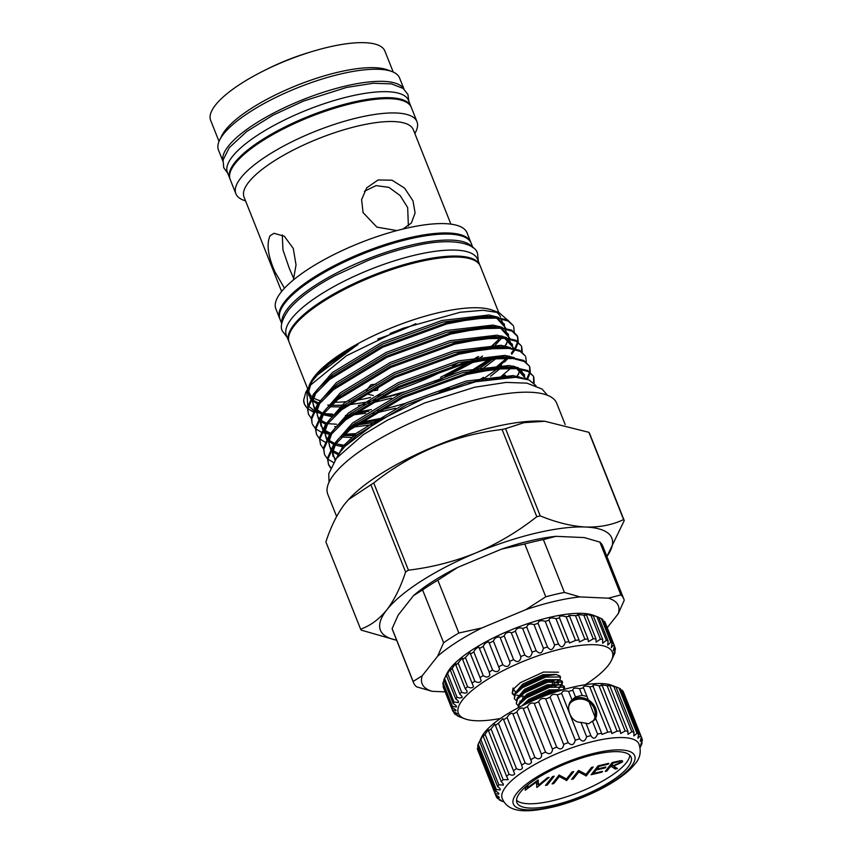 <?xml version="1.0" encoding="UTF-8"?>
<svg xmlns="http://www.w3.org/2000/svg" width="853" height="853" viewBox="0 0 853 853"><rect width="100%" height="100%" fill="white"/><g stroke="black" fill="none" stroke-linecap="round" stroke-linejoin="round"><path stroke-width="1.28" d="M564.473 689.32L564.451 687.134L549.556 687.315L526.44 697.935L519.498 704.29L518.155 707.83M517.984 707.915L519.114 703.32L526.045 696.965L549.172 686.345L560.25 684.714L564.068 686.164L564.622 687.465M562.042 684.97L562.426 682.048L547.53 682.229L524.414 692.849L517.472 699.193L516.321 703.736L517.995 705.452M516.321 703.736L517.089 698.223L524.03 691.879L547.146 681.259L558.225 679.628L562.042 681.078L562.596 682.368M560.016 679.884L560.4 676.962L545.504 677.133L522.388 687.763L515.447 694.107L514.295 698.65L515.969 700.366M555.985 690.333L556.892 689.725M558.715 688.382L559.856 687.422M514.295 698.65L515.063 693.137L522.004 686.782L545.12 676.162L556.199 674.542L560.016 675.992L560.57 677.282M558.544 672.196L543.478 672.047L520.362 682.667L513.421 689.021L512.269 693.564L513.943 695.27M519.967 696.389L523.838 696.155M558.257 680.587L552.979 684.66M518.208 695.376L516.673 695.227M514.21 694.609L512.131 693.052M512.269 693.553L513.037 688.051M559.131 690.898L551.582 692.401L529.926 702.051M525.032 704.343L528.071 702.051L551.198 691.431L562.671 689.832M564.355 687.006L563.279 689.661M562.33 681.92L561.082 684.799M570.252 703.117A14.618 12.464 -141.8 0 1 573.738 700.505A15.023 15.023 0 0 1 594.914 717.181A14.618 12.464 -141.8 0 1 593.251 721.105A14.618 12.464 38.2 0 0 593.603 720.7A14.618 12.464 38.2 0 0 592.867 704.951A14.618 12.464 38.2 0 0 576.948 698.671A14.618 12.464 38.2 0 0 570.625 702.616A14.618 12.464 38.2 0 0 568.652 706.625M570.71 701.656A15.162 12.923 -141.8 0 1 576.937 697.967A15.162 12.923 -141.8 0 1 593.006 703.938A15.162 12.923 -141.8 0 1 594.882 719.836M640.166 747.516L641.541 744.584A78.508 23.052 158.3 0 0 642.064 742.92C640.283 746.172 640.368 745.351 642.341 740.447A78.508 23.052 158.3 0 0 642.16 739.018L640.262 741.364L641.317 736.96A78.508 23.052 158.3 0 0 640.454 735.808L637.948 738.282L638.524 734.209L620.472 688.861A78.508 23.052 158.3 0 0 618.937 688.019L615.962 686.921A78.508 23.052 158.3 0 0 613.787 686.409C608.722 684.692 607.4 684.511 609.842 685.844A78.508 23.052 158.3 0 0 607.091 685.663L601.237 684.81L602.271 685.641A78.508 23.052 158.3 0 0 599.019 685.801C594.051 684.458 592.195 684.639 593.432 686.334A78.508 23.052 158.3 0 0 589.754 686.825C584.987 685.609 582.919 685.961 583.548 687.891L586.949 696.421L582.172 695.355L575.508 696.922L571.99 699.94L568.599 691.41C564.483 690.301 562.159 690.973 561.626 693.446A78.508 23.052 158.3 0 0 557.233 694.854C553.544 693.724 551.187 694.545 550.132 697.306A78.508 23.052 158.3 0 0 545.707 698.948L563.769 744.829C562.639 749.297 560.282 750.054 556.7 747.111A78.508 23.052 158.3 0 0 552.349 748.955L552.477 750.224C551.315 754.052 549.001 754.67 545.525 752.058A78.508 23.052 158.3 0 0 541.367 754.063L541.655 755.971C540.471 759.181 538.232 759.65 534.916 757.379A78.508 23.052 158.3 0 0 531.056 759.49L531.27 759.97M586.949 696.421L595.746 718.908M586.64 736.757L580.893 722.31L588.57 723.792L595.852 718.791L601.6 733.239A78.508 23.052 158.3 0 0 597.569 734.06C595.49 738.943 593.272 739.466 590.905 735.627A78.508 23.052 158.3 0 0 586.64 736.757C584.923 741.673 582.599 742.355 579.677 738.794A78.508 23.052 158.3 0 0 575.274 740.201C573.994 745.106 571.627 745.917 568.183 742.654A78.508 23.052 158.3 0 0 563.748 744.296M570.902 701.379A15.205 12.966 -141.8 0 1 576.916 697.935A15.205 12.966 -141.8 0 1 592.974 703.853A15.205 12.966 -141.8 0 1 594.999 719.729M545.707 698.948L545.44 698.767C542.188 697.893 539.917 698.884 538.659 701.763A78.508 23.052 158.3 0 0 534.309 703.608L552.349 748.955M534.309 703.608L533.743 703.16C530.875 702.691 528.785 703.864 527.474 706.71A78.508 23.052 158.3 0 0 523.315 708.715L541.367 754.063M523.315 708.715L522.58 708.022C520.085 707.937 518.187 709.28 516.875 712.031A78.508 23.052 158.3 0 0 513.005 714.142L531.59 761.953C530.385 764.544 528.242 764.874 525.149 762.934A78.508 23.052 158.3 0 0 521.673 765.098L522.505 767.999C521.311 770.024 519.296 770.216 516.46 768.596A78.508 23.052 158.3 0 0 513.453 770.76L514.647 773.97C513.485 775.462 511.629 775.548 509.07 774.215A78.508 23.052 158.3 0 0 506.607 776.326L508.196 779.717L503.142 779.653A78.508 23.052 158.3 0 0 501.287 781.668L503.355 784.014L503.313 785.091L498.834 784.781A78.508 23.052 158.3 0 0 497.64 786.647C499.719 787.959 500.551 789.068 500.125 789.963L496.254 789.473A78.508 23.052 158.3 0 0 495.742 791.136C498.259 792.533 499.24 793.557 498.696 794.228L495.465 793.621A78.508 23.052 158.3 0 0 495.646 795.039C498.61 796.499 499.751 797.406 499.08 797.758L496.478 797.107A78.508 23.052 158.3 0 0 497.352 798.248L501.244 800.487L499.282 799.847A78.508 23.052 158.3 0 0 500.818 800.69L503.718 801.82M512.195 713.236L513.005 714.142L512.195 713.236C510.083 713.524 508.388 714.974 507.108 717.586A78.508 23.052 158.3 0 0 503.633 719.751L521.673 765.098M502.875 718.663L503.633 719.751L502.875 718.663L498.419 723.248A78.508 23.052 158.3 0 0 495.412 725.413L513.453 770.76M494.836 724.186L495.412 725.413L494.836 724.186L491.019 728.857A78.508 23.052 158.3 0 0 488.556 730.978L506.607 776.326M488.556 730.978L488.279 729.646L485.09 734.305A78.508 23.052 158.3 0 0 483.246 736.32L501.287 781.668M483.246 736.32L483.352 734.934L480.793 739.434L498.834 784.781M480.793 739.434A78.508 23.052 158.3 0 0 479.589 741.3L497.64 786.647M500.274 789.164L500.125 789.963M479.589 741.3L478.213 744.125L496.254 789.473M478.213 744.125A78.508 23.052 158.3 0 0 477.691 745.789L495.742 791.136M478.064 746.727L477.413 748.273A78.508 23.052 158.3 0 0 477.595 749.691L496.478 797.107M480.346 739.604L481.572 737.099A73.635 21.624 -21.7 0 1 484.493 732.556A73.635 21.624 -21.7 0 1 546.517 695.195A73.635 21.624 -21.7 0 1 611.782 685.279L615.962 686.921L634.003 732.269A78.508 23.052 158.3 0 0 631.838 731.757L628 734.305L627.893 731.192A78.508 23.052 158.3 0 0 625.142 731.01L620.621 733.516L620.323 730.989A78.508 23.052 158.3 0 0 617.06 731.149L611.846 733.559L611.484 731.682A78.508 23.052 158.3 0 0 607.794 732.173L601.919 734.422L601.6 733.239M583.196 687.379L583.548 687.891A78.508 23.052 158.3 0 0 579.528 688.712C575.039 687.571 572.821 688.094 572.864 690.28A78.508 23.052 158.3 0 0 568.599 691.41M572.747 690.056L575.519 697.008M592.771 685.62L611.484 731.682M608.381 684.98L609.842 685.844L627.893 731.192M641.317 736.96L623.276 691.612A78.508 23.052 158.3 0 0 622.402 690.461L620.835 689.768M520.063 792.565A61.448 18.041 158.3 0 0 516.907 802.588A61.448 18.041 158.3 0 0 567.234 801.457A61.448 18.041 158.3 0 0 627.957 767.178A61.448 18.041 158.3 0 0 631.103 757.144A61.448 18.041 158.3 0 0 580.786 758.285A61.448 18.041 158.3 0 0 520.063 792.565M516.534 800.242A61.448 18.041 158.3 0 0 569.218 795.902A61.448 18.041 158.3 0 0 626.241 762.849A61.448 18.041 158.3 0 0 629.77 755.172M638.737 743.485A73.635 21.624 158.3 0 0 577.62 745.863A73.635 21.624 158.3 0 0 505.978 786.562A73.635 21.624 158.3 0 0 501.98 797.907C508.207 814.029 528.7 812.536 553.992 806.799C585.68 799.005 622.391 780.346 634.835 764.107C640.294 758.157 641.595 751.28 638.737 743.485M631.327 766.389A65.286 19.171 158.3 0 0 595.106 753.071A65.286 19.171 158.3 0 0 516.694 793.354A65.286 19.171 158.3 0 0 552.915 806.671A65.286 19.171 158.3 0 0 631.327 766.389M641.691 741.993L642.064 742.92L640.72 745.074M638.524 734.209A78.508 23.052 158.3 0 0 636.988 733.367L633.832 735.904L634.003 732.269M591.076 736.107L585.915 723.067M505.541 428.664L540.248 515.884C556.263 522.462 571.382 526.173 585.627 527.026C599.734 527.41 612.39 524.926 623.607 519.562A142.664 41.893 158.3 0 1 624.236 520.554L589.53 433.335A142.664 41.893 158.3 0 0 588.901 432.332L544.811 421.265L524.019 422.651L505.541 428.664A142.664 41.893 158.3 0 0 502.076 429.475C454.564 435.019 411.775 452.847 373.731 482.958A142.664 41.893 158.3 0 0 370.884 484.771L348.504 499.602L344.687 504.038C337.084 514.082 330.825 526.706 325.899 541.922L360.606 629.141A142.664 41.893 158.3 0 0 361.235 630.132L396.677 640.304M565.176 424.527L556.7 403.234A123.173 36.167 158.3 0 0 455.843 405.516A123.173 36.167 158.3 0 0 334.12 474.215A123.173 36.167 158.3 0 0 327.808 494.324L336.626 516.481M393.244 72.078L384.874 51.041A93.745 27.531 158.3 0 0 308.114 52.779A93.745 27.531 158.3 0 0 215.468 105.068A93.745 27.531 158.3 0 0 210.659 120.369L219.029 141.406M404.013 89.117L399.577 77.975A97.455 28.618 158.3 0 0 391.954 71.545L387.486 69.871A93.745 27.531 158.3 0 0 304.393 82.496A93.745 27.531 158.3 0 0 225.416 130.072A93.745 27.531 158.3 0 0 221.695 135.84L219.605 140.127A97.455 28.618 158.3 0 0 218.475 150.043L222.91 161.185M391.954 71.545A97.455 28.618 158.3 0 0 305.577 84.682A97.455 28.618 158.3 0 0 223.475 134.134A97.455 28.618 158.3 0 0 219.605 140.127M403.885 89A97.455 28.618 158.3 0 0 322.733 92.465A97.455 28.618 158.3 0 0 228.284 146.226A97.455 28.618 158.3 0 0 222.932 161.014M378.071 386.548L377.644 390.152L372.612 390.791M373.379 395.568L366.193 393.755M498.76 312.55L480.324 266.232A102.872 30.207 158.3 0 0 396.091 268.141A102.872 30.207 158.3 0 0 294.434 325.515A102.872 30.207 158.3 0 0 289.167 342.309L307.592 388.627M377.783 338.972A102.872 30.207 158.3 0 0 415.88 323.65M499.154 312.699L492.469 310.183A102.872 30.207 158.3 0 0 401.283 324.044A102.872 30.207 158.3 0 0 314.629 376.248A102.872 30.207 158.3 0 0 310.545 382.581L314.043 377.474C318.297 372.025 324.492 366.3 332.595 360.275L353.227 347.032C355.157 345.87 360.936 342.927 356.106 345.742L317.455 375.021L312.315 381.067L305.779 392.348L310.289 385.289L346.478 355.722L402.744 328.384L460.172 312.262L483.043 310.279L499.154 312.699L507.226 319.811M310.215 383.285A102.872 30.207 158.3 0 0 309.447 385.247M308.957 387.081A102.872 30.207 158.3 0 0 308.733 390.386M308.818 391.047A102.872 30.207 158.3 0 0 309.351 393.041A102.872 30.207 158.3 0 0 311.825 396.56M313.509 397.882A102.872 30.207 158.3 0 0 320.376 400.75M332.435 402.243A102.872 30.207 158.3 0 0 332.99 402.253M334.568 402.275A102.872 30.207 158.3 0 0 345.902 401.678M349.154 401.326A102.872 30.207 158.3 0 0 351.468 401.027M353.856 400.697A102.872 30.207 158.3 0 0 370.65 397.477M376.536 396.037A102.872 30.207 158.3 0 0 383.146 394.267M388.52 392.711A102.872 30.207 158.3 0 0 447.665 368.603M452.538 365.99A102.872 30.207 158.3 0 0 458.551 362.578M479.269 348.845A102.872 30.207 158.3 0 0 481.145 347.374M498.557 339.665L490.176 347.448M477.637 356.767L470.429 361.405M467.433 363.218L440.468 377.367M404.429 391.772L374.552 400.313M371.034 401.102L366.737 401.987M362.237 402.829L348.088 404.802M346.041 404.983L344.399 405.111M341.573 405.282L331.359 405.303M329.684 405.175L327.723 405.015M318.404 403.138L311.238 399.193M310.599 398.543L307.858 391.164L308.349 387.966M308.946 386.089L309.831 384.031M499.506 327.051A102.872 30.207 158.3 0 0 499.773 326.454M500.519 316.964A102.872 30.207 158.3 0 0 495.518 311.601M501.745 335.997L500.978 336.935M506.714 343.791L503.76 347M492.544 356.821L491.189 357.855M489.451 359.156L467.487 373.134M371.375 409.611L355.456 412.479M353.153 412.788L351.084 413.044M332.585 414.131L324.577 413.652A111.54 32.745 158.3 0 1 323.415 413.534M307.304 407.99A111.54 32.745 158.3 0 1 304.361 403.938A111.54 32.745 158.3 0 1 303.657 400.1L304.436 404.119L307.283 408.246M307.741 408.662L312.987 411.828M322.733 414.398L333.811 415.304M349.506 414.313L351.372 414.1M353.568 413.822L368.773 411.274M471.325 372.207L491.605 358.889M493.237 357.642L494.399 356.735M307.773 408.384A111.54 32.745 158.3 0 0 313.211 411.338M313.989 411.604A111.54 32.745 158.3 0 0 322.285 413.406M506.789 358.1L495.209 367.952M476.209 380.523L473.148 382.304M383.498 417.842L359.476 422.576M357.172 422.885L355.104 423.152M336.604 424.229L328.01 423.685M308.455 414.227L307.325 407.755L313.467 394.225L318.404 388.382L329.194 378.455L382.379 346.179L446.418 322.892L493.109 316.772L507.684 320.035L513.303 325.654L508.1 321.069L497.096 318.116L475.121 318.542L446.823 323.927L382.794 347.214L329.61 379.489L313.883 395.27L307.73 408.79L308.455 414.227L311.302 418.343M353.526 424.41L355.392 424.197M357.588 423.92L380.203 419.761M476.763 381.483L483.555 377.314M497.256 367.739L508.185 358.143M512.866 366.086L511.8 367.195M510.808 368.197L499.655 377.73M360.041 433.132L359.124 433.249M355.968 433.591L344.644 434.316M518.24 341.84L517.728 336.796L512.109 331.177L501.116 328.224L479.141 328.64L450.842 334.024L386.814 357.322L333.63 389.586L317.892 405.367L311.75 418.887L312.07 423.291L311.345 417.853L317.487 404.333L322.423 398.49L333.214 388.552L386.398 356.277L450.437 332.99L497.128 326.87L511.704 330.132L517.313 335.751M312.475 424.325L315.322 428.441M315.781 428.856L321.027 432.023M321.773 432.332L329.695 434.422M343.492 435.371L354.517 434.806M357.546 434.508L358.356 434.422M501.649 377.548L504.581 375.192M513.143 367.27L513.996 366.342M518.773 374.083L515.83 377.282M346.84 444.434L344.633 444.434M316.495 434.422L315.354 427.95L321.506 414.43L326.443 408.587L337.234 398.65L390.418 366.374L454.457 343.087L501.148 336.978L515.724 340.23L521.332 345.849L516.129 341.275L505.136 338.321L483.161 338.737L454.862 344.122L390.834 367.419L337.639 399.684L321.912 415.464L315.77 428.984L316.495 434.422L319.342 438.538M319.8 438.954L325.046 442.121M341.04 445.319L345.828 445.479M320.515 444.52L319.374 438.047L325.526 424.527L330.463 418.684L341.253 408.747L394.438 376.482L458.477 353.185L505.168 347.075L519.744 350.338L525.352 355.957L520.149 351.372L509.156 348.419L487.18 348.845L458.882 354.219L394.854 377.516L341.658 409.781L325.931 425.562L319.79 439.082L320.515 444.52L323.362 448.635M337.745 454.617L338.406 454.724M324.535 454.617L323.394 448.145L329.535 434.625L334.483 428.782L345.273 418.844L398.458 386.58L462.486 363.282L509.188 357.172L523.753 360.435L529.372 366.054L524.168 361.469L513.165 358.516L491.2 358.942L462.902 364.316L398.873 387.614L345.678 419.879L329.951 435.659L323.809 449.19L324.535 454.617L327.381 458.733M327.84 459.159L333.416 462.465M514.231 331.742L513.709 326.688M517.504 336.285L517.728 341.445M517.579 342.106L514.754 348.482M513.922 349.751L511.299 353.217M511.715 354.251L515.169 349.517M515.639 348.728L518.134 342.479M521.524 346.382L521.748 351.543M522.26 351.937L521.748 346.894M526.28 362.035L525.768 356.991M529.564 366.577L529.777 371.748M529.638 372.398L526.632 379.063M527.506 379.35L530.193 372.782M530.299 372.132L529.788 367.089M328.554 464.714L327.413 458.253L333.555 444.722L338.502 438.879L349.293 428.942L402.477 396.677L466.506 373.379L513.207 367.27L527.772 370.533L533.392 376.152L528.188 371.567L517.185 368.613L495.209 369.04L466.922 374.424L402.893 397.711L349.698 429.976L333.971 445.756L327.829 459.287L328.554 464.714L330.506 467.902M533.583 376.674L533.615 382.677M534.149 383.178L533.807 377.186M535.961 385.631L528.924 379.884L515.628 377.271L475.729 381.707L425.85 397.498L378.242 420.934L345.092 446.236L340.379 451.834L336.583 458.05M403.245 328.192A102.872 30.207 -21.7 0 1 390.088 333.48M288.986 341.818A102.872 30.207 -21.7 0 1 288.783 341.349A102.872 30.207 -21.7 0 1 294.05 324.556A102.872 30.207 -21.7 0 1 395.707 267.17A102.872 30.207 -21.7 0 1 479.94 265.272A102.872 30.207 -21.7 0 1 480.122 265.752M288.783 341.349L286.384 335.336A102.872 30.207 -21.7 0 1 291.662 318.542A102.872 30.207 -21.7 0 1 393.318 261.167A102.872 30.207 -21.7 0 1 477.552 259.259L479.94 265.272M450.896 224.126L413.31 129.688A91.1 26.742 158.3 0 0 338.726 131.373A91.1 26.742 158.3 0 0 248.703 182.179A91.1 26.742 158.3 0 0 244.033 197.054L281.618 291.491M293.389 279.965L296.044 264.899L293.261 248.436L284.326 236.249L273.994 233.285L270.038 235.801C266.36 244.086 267.97 256.081 274.901 271.776L284.497 288.207M282.311 234.938L282.929 249.833L289.316 268.386L293.805 278.739M402.968 229.03L411.37 223.006L415.102 212.973L412.98 200.839L404.599 188.14L392.017 180.196L378.114 179.951L366.705 187.841L361.608 199.613L363.069 212.578L376.898 227.133L396.89 230.577M408.384 225.981L407.67 207.578L400.142 195.561L388.936 187.372L376.077 185.613L364.434 191.264M414.867 133.601L415.848 131.586A97.455 28.618 158.3 0 0 416.978 121.68A97.455 28.618 158.3 0 0 337.18 123.482A97.455 28.618 158.3 0 0 240.866 177.84A97.455 28.618 158.3 0 0 235.876 193.748A97.455 28.618 158.3 0 0 243.5 200.178L245.589 200.967M470.952 242.732A102.872 30.207 158.3 0 0 470.76 242.188L467.028 232.816A102.872 30.207 158.3 0 0 382.794 234.714A102.872 30.207 158.3 0 0 281.138 292.089A102.872 30.207 158.3 0 0 275.86 308.882L279.592 318.265A102.872 30.207 158.3 0 0 279.827 318.798M470.76 242.188A102.872 30.207 158.3 0 0 386.526 244.086A102.872 30.207 158.3 0 0 284.87 301.472A102.872 30.207 158.3 0 0 279.592 318.265M416.978 121.68L411.285 107.371A97.455 28.618 158.3 0 0 331.486 109.184A97.455 28.618 158.3 0 0 235.172 163.541A97.455 28.618 158.3 0 0 230.182 179.45L235.876 193.748M281.853 323.17A102.872 30.207 -21.7 0 1 287.696 308.562A102.872 30.207 -21.7 0 1 385.801 252.339A102.872 30.207 -21.7 0 1 472.498 247.306M281.767 323.714L280.029 319.342A102.872 30.207 -21.7 0 1 285.297 302.548A102.872 30.207 -21.7 0 1 386.953 245.174A102.872 30.207 -21.7 0 1 471.187 243.265L472.925 247.647M230.001 178.959A97.455 28.618 -21.7 0 1 229.798 178.48A97.455 28.618 -21.7 0 1 234.799 162.571A97.455 28.618 -21.7 0 1 331.103 108.214A97.455 28.618 -21.7 0 1 410.901 106.412A97.455 28.618 -21.7 0 1 411.082 106.902M229.798 178.48L227.41 172.477A97.455 28.618 -21.7 0 1 232.4 156.568A97.455 28.618 -21.7 0 1 328.704 102.211A97.455 28.618 -21.7 0 1 408.512 100.409L410.901 106.412M447.612 673.571L457.027 697.232L459.287 697.989L462.006 697.637L462.027 696.506L459.778 693.99A87.166 25.59 -21.7 0 1 461.59 692.103C464.032 693.35 465.855 693.414 467.071 692.295L467.007 690.93L465.248 688.68A87.166 25.59 -21.7 0 1 467.561 686.708C470.238 688.211 472.21 688.19 473.5 686.644L472.061 683.178A87.166 25.59 -21.7 0 1 474.822 681.163C477.723 682.954 479.834 682.837 481.156 680.811L480.068 677.591A87.166 25.59 -21.7 0 1 483.224 675.576C486.327 677.666 488.556 677.442 489.899 674.904L489.132 672.036A87.166 25.59 -21.7 0 1 492.618 670.053C495.902 672.463 498.216 672.121 499.559 669.029L488.812 642.01C486.285 642.138 484.419 643.599 483.203 646.393A87.166 25.59 158.3 0 0 479.717 648.376L478.896 647.235C476.72 647.694 475.025 649.25 473.81 651.916A87.166 25.59 158.3 0 0 470.653 653.931L469.939 652.62L465.407 657.503A87.166 25.59 158.3 0 0 462.646 659.518L462.123 658.068L458.146 663.048A87.166 25.59 158.3 0 0 455.833 665.02L455.598 663.453L452.175 668.443A87.166 25.59 158.3 0 0 450.363 670.33L450.491 668.688L447.612 673.571A87.166 25.59 158.3 0 0 446.332 675.341L444.541 678.348A87.166 25.59 158.3 0 0 444.424 678.593L446.865 673.582A82.837 24.321 -21.7 0 1 450.149 668.485A82.837 24.321 -21.7 0 1 519.935 626.443A82.837 24.321 -21.7 0 1 593.357 615.29L598.582 617.252A87.166 25.59 158.3 0 0 596.908 616.698C591.46 614.736 590.255 614.459 593.293 615.866A87.166 25.59 158.3 0 0 591.012 615.546C585.542 613.787 584.049 613.68 586.555 615.216A87.166 25.59 158.3 0 0 583.815 615.173L577.481 614.416L578.601 615.344A87.166 25.59 158.3 0 0 575.466 615.578L568.823 615.429L569.591 616.239A87.166 25.59 158.3 0 0 566.115 616.751C561.071 615.408 558.928 615.791 559.707 617.892A87.166 25.59 158.3 0 0 555.964 618.67C551.209 617.391 548.927 617.935 549.129 620.28A87.166 25.59 158.3 0 0 545.184 621.315C540.791 620.056 538.424 620.739 538.083 623.351A87.166 25.59 158.3 0 0 534.01 624.609C530.033 623.34 527.612 624.14 526.759 627.03A87.166 25.59 158.3 0 0 522.654 628.501L522.335 628.266C518.741 627.307 516.428 628.309 515.393 631.263A87.166 25.59 158.3 0 0 511.32 632.915L510.744 632.436C507.514 631.838 505.328 633.011 504.198 635.965A87.166 25.59 158.3 0 0 500.242 637.756L499.495 637.042C496.627 636.818 494.591 638.151 493.397 641.04A87.166 25.59 158.3 0 0 489.643 642.949L489.579 642.757M462.689 658.313L462.123 658.068M480.068 677.591L469.939 652.62M489.601 672.964L478.896 647.235M538.04 623.255L547.562 647.182M548.937 619.96L558.811 644.761M559.269 617.337L569.484 643.023L575.53 640.411A87.166 25.59 -21.7 0 1 579.006 639.899L579.39 641.989L584.881 639.238A87.166 25.59 -21.7 0 1 588.016 639.004L588.335 641.68L593.23 638.833A87.166 25.59 -21.7 0 1 595.97 638.876L596.13 642.106L600.427 639.206A87.166 25.59 -21.7 0 1 602.708 639.526L602.623 643.258L606.323 640.347A87.166 25.59 -21.7 0 1 608.114 640.955L607.709 645.113L610.812 642.245A87.166 25.59 -21.7 0 1 612.07 643.109L611.27 647.63L613.808 644.857A87.166 25.59 -21.7 0 1 614.501 645.966L613.243 650.764L615.237 648.131A87.166 25.59 -21.7 0 1 615.365 649.464C613.2 654.784 613.104 655.626 615.088 652.001A87.166 25.59 -21.7 0 1 614.64 653.537L611.366 660.521A82.837 24.321 158.3 0 0 556.348 650.167A82.837 24.321 158.3 0 0 462.635 699.833A82.837 24.321 158.3 0 0 464.864 718.823A82.837 24.321 158.3 0 0 500.455 718.461M585.041 614.245L586.555 615.216L595.97 638.876M591.353 614.917L593.293 615.866L602.708 639.526M608.114 640.955L598.699 617.295A87.166 25.59 158.3 0 0 598.582 617.252M612.07 643.109L602.655 619.449A87.166 25.59 158.3 0 0 601.397 618.585L598.795 617.54M614.501 645.966L605.086 622.306A87.166 25.59 158.3 0 0 604.393 621.197L613.808 644.857M585.265 684.714A82.837 24.321 158.3 0 0 608.072 665.628A82.837 24.321 158.3 0 0 611.366 660.521M613.584 654.454L615.088 652.001L614.693 651.031M499.208 666.95L499.058 666.609A87.166 25.59 -21.7 0 1 502.812 664.7C506.245 667.441 508.623 666.971 509.955 663.314L509.657 661.416A87.166 25.59 -21.7 0 1 513.613 659.625C517.142 662.685 519.562 662.099 520.874 657.866L520.735 656.575A87.166 25.59 -21.7 0 1 524.808 654.923C528.37 658.313 530.801 657.61 532.101 652.801L532.069 652.161A87.166 25.59 -21.7 0 1 536.174 650.69C539.65 654.411 542.071 653.601 543.425 648.269A87.166 25.59 -21.7 0 1 547.498 647.011C550.462 650.999 552.829 650.317 554.61 644.975A87.166 25.59 -21.7 0 1 558.544 643.94C560.965 648.195 563.247 647.662 565.379 642.33A87.166 25.59 -21.7 0 1 569.122 641.552M464.864 718.823L458.893 716.563A87.166 25.59 -21.7 0 1 457.368 715.827L460.012 716.616M459.511 716.563L455.139 714.302A87.166 25.59 -21.7 0 1 454.169 713.311L457.293 713.918M456.888 714.078C457.571 713.79 456.259 712.884 452.932 711.349A87.166 25.59 -21.7 0 1 452.826 711.114A87.166 25.59 -21.7 0 1 452.516 710.122L456.131 710.485M444.018 680.47L443.027 682.677A87.166 25.59 158.3 0 0 442.867 684.106L452.282 707.766A87.166 25.59 -21.7 0 1 452.442 706.337L456.323 707.03L456.536 706.38M455.811 710.88C456.387 710.282 455.214 709.248 452.282 707.766M444.424 678.593A87.166 25.59 158.3 0 0 443.816 679.969L453.231 703.629A87.166 25.59 -21.7 0 1 453.956 702.008L458.402 702.584L458.519 701.688M456.323 707.03C456.792 706.167 455.758 705.036 453.231 703.629M446.332 675.341L455.747 699.002A87.166 25.59 -21.7 0 1 457.027 697.232M458.402 702.584C458.786 701.539 457.901 700.345 455.747 699.002M450.363 670.33L459.778 693.99M455.833 665.02L465.248 688.68M462.646 659.518L472.061 683.178M500.242 637.756L509.657 661.416M511.32 632.915L520.735 656.575M522.654 628.501L532.069 652.161M555.964 618.67L565.379 642.33M545.184 621.315L554.61 644.975M534.01 624.609L543.425 648.269M526.759 627.03L536.174 650.69M515.393 631.263L524.808 654.923M504.198 635.965L513.613 659.625M493.397 641.04L502.812 664.7M483.203 646.393L492.618 670.053M473.81 651.916L483.224 675.576M465.407 657.503L474.822 681.163M458.146 663.048L467.561 686.708M452.175 668.443L461.59 692.103M444.541 678.348L453.956 702.008M443.027 682.677L452.442 706.337M443.464 685.588L443.102 686.473L452.516 710.122M443.102 686.473A87.166 25.59 158.3 0 0 443.411 687.454L452.826 711.114M453.487 711.605L454.169 713.311M457.091 715.123L457.368 715.827M614.437 646.126L615.237 648.131M601.397 618.585L610.812 642.245M596.908 616.698L606.323 640.347M591.012 615.546L600.427 639.206M583.815 615.173L593.23 638.833M578.601 615.344L588.016 639.004M575.466 615.578L584.881 639.238M569.591 616.239L579.006 639.899M566.115 616.751L575.53 640.411M303.657 400.1L305.779 392.348M330.687 467.508L328.362 464.192M306.792 390.439L307.73 405.324M308.242 405.964L313.765 410.197M314.522 410.581L322.434 413.215M366.577 390.216L370.842 384.788L375.928 384.149M544.811 421.265L543.532 421.19A123.173 36.167 158.3 0 0 349.709 498.323L348.504 499.602M373.731 482.958L408.438 570.177A142.664 41.893 158.3 0 0 405.601 571.99L370.884 484.771M408.438 570.177C431.799 567.405 454.425 561.594 476.315 552.744C498.077 543.393 518.229 531.387 536.782 516.705L502.076 429.475M540.248 515.884A142.664 41.893 158.3 0 0 536.782 516.705M623.607 519.562L588.901 432.332M624.236 520.554L606.909 556.497A124.527 36.562 158.3 0 0 585.627 527.026A124.527 36.562 158.3 0 0 476.315 552.744A124.527 36.562 158.3 0 0 386.804 609.863C394.321 599.979 400.59 587.354 405.601 571.99M360.606 629.141C370.266 625.814 378.999 619.395 386.804 609.863A124.527 36.562 158.3 0 0 396.624 640.166M392.124 628.629A113.161 33.224 158.3 0 0 392.529 629.877L413.545 682.699A113.161 33.224 -21.7 0 1 413.151 681.451L392.124 628.629L398.138 615.141L413.492 595.639A105.58 30.996 -21.7 0 1 457.858 567.33L501.66 549.076A105.58 30.996 -21.7 0 1 555.847 536.334L584.284 537.582L599.84 542.092A113.161 33.224 158.3 0 1 602.815 546.197L623.831 599.009A113.161 33.224 -21.7 0 1 624.225 600.256L618.222 613.744L607.229 627.701M445.181 691.879L432.066 691.303L416.52 686.804A113.161 33.224 -21.7 0 1 413.545 682.699M437.845 580.2A113.161 33.224 158.3 0 0 422.598 589.924L443.613 642.746A113.161 33.224 -21.7 0 1 458.861 633.011L437.845 580.2L457.858 567.33M413.492 595.639L422.598 589.924M543.393 539.597A113.161 33.224 158.3 0 0 524.766 543.979L545.781 596.801A113.161 33.224 -21.7 0 1 564.409 592.419L543.393 539.597L555.847 536.334M501.66 549.076L524.766 543.979M623.831 599.009A113.161 33.224 -21.7 0 0 620.856 594.904L599.84 542.092M413.151 681.451L422.246 675.736A105.58 30.996 158.3 0 0 432.066 691.303M443.613 642.746L437.6 656.234A105.58 30.996 -21.7 0 1 481.966 627.915L458.861 633.011M422.246 675.736L437.6 656.234M545.781 596.801L525.768 609.671A105.58 30.996 -21.7 0 1 579.955 596.919L564.409 592.419M481.966 627.915L525.768 609.671M620.856 594.904L608.402 598.177A105.58 30.996 -21.7 0 1 618.222 613.744M579.955 596.919L608.402 598.177M266.189 69.583A79.052 23.212 -21.7 0 1 309.639 52.289M601.813 772.221L591.097 774.737L598.092 765.855L608.818 763.328L608.093 764.245L599.083 766.367L596.929 769.097L605.939 766.975L605.225 767.892L596.204 770.014L593.517 773.426L602.538 771.304L601.813 772.221L601.546 771.538M559.291 776.529L553.8 783.512L552.094 783.918L559.088 775.025L566.499 778.981L572.011 771.986L573.717 771.581L566.712 780.474L559.291 776.529L558.832 775.356M528.028 784.792L527.271 787.82L538.179 779.941L538.52 785.144L547.349 777.787L549.097 777.382L536.974 787.468L536.356 782.073L525.224 790.241L525.917 786.562M547.221 785.059L545.515 785.464L552.509 776.571L554.215 776.177L547.221 785.059L546.752 783.886M578.792 771.944L573.301 778.928L571.595 779.333L578.59 770.44L586 774.396L591.513 767.401L593.219 766.996L586.214 775.889L578.792 771.944L578.323 770.771M606.931 771.016L605.225 771.411L612.23 762.529L620.248 760.737C622.434 760.481 623.127 760.94 622.295 762.092L613.659 766.09L617.412 768.553L615.312 769.043L611.548 766.58L610.162 766.911L606.931 771.016L606.472 769.843M622.637 761.132L622.295 762.092L621.741 760.673M579.528 688.712L582.172 695.355M592.568 721.499L597.569 734.06M561.626 693.446L579.677 738.794M557.233 694.854L575.274 740.201M550.132 697.306L568.183 742.654M538.659 701.763L556.7 747.111M527.474 706.71L545.525 752.058M516.875 712.031L534.916 757.379M507.108 717.586L525.149 762.934M498.419 723.248L516.46 768.596M491.019 728.857L509.07 774.215M485.09 734.305L503.142 779.653M477.413 748.273L495.465 793.621M498.92 798.952L499.282 799.847M624.119 693.67L642.16 739.018M622.402 690.461L640.454 735.808M618.937 688.019L636.988 733.367M613.787 686.409L631.838 731.757M607.091 685.663L625.142 731.01M602.271 685.641L620.323 730.989M599.019 685.801L617.06 731.149M589.754 686.825L607.794 732.173M580.893 722.31C570.902 723.003 564.291 706.38 571.99 699.94L571.936 700.004M526.546 786.018L527.271 787.82M537.411 780.388L538.52 785.144M537.87 783.523L536.537 784.632M536.676 786.722L536.974 787.468M536.079 781.369L536.356 782.073M526.589 786.125L525.896 786.637M553.33 782.34L553.8 783.512M566.008 778.704L566.712 780.474M565.464 778.384L566.328 780.57M572.832 777.755L573.301 778.928M585.51 774.119L586.214 775.889M584.966 773.799L585.83 775.985M607.826 763.563L608.093 764.245M598.806 765.685L599.083 766.367M596.46 767.924L596.929 769.097M604.958 767.21L605.225 767.892M595.746 768.841L596.204 770.014M593.048 772.253L593.517 773.426M613.392 765.418L613.659 766.09M614.459 766.612L615.312 769.043M614.352 766.644L612.721 765.567M611.281 765.909L611.548 766.58M609.703 765.738L610.162 766.911M620.589 762.497C620.899 761.494 619.63 761.388 616.783 762.198L613.211 763.04L610.887 766.005L614.352 765.194L620.589 762.497L620.28 760.737M612.944 762.358L613.211 763.04M610.417 764.832L610.887 766.005M556.476 674.563L543.148 674.627L522.601 684.181L515.265 692.86M557.009 683.306L558.438 680.587M558.502 679.649L545.174 679.724L524.627 689.267L517.291 697.946M557.052 690.152L557.659 689.661M559.035 688.392L560.666 685.695M560.528 684.735L547.2 684.81L526.653 694.353L519.317 703.043M562.553 689.821L549.225 689.896L528.679 699.449L522.121 705.783M513.794 688.52L514.092 690.482L515.489 691.708M552.04 682.293L553.949 680.865M554.738 674.52L543.649 675.875L523.102 685.428L516.545 691.335M522.452 697.786L524.35 697.754M554.066 687.379L555.975 685.951M558.416 683.466L558.822 680.609M558.225 679.628L545.675 680.971L525.128 690.514L518.571 696.421M560.25 684.714L547.701 686.057L527.154 695.6L520.597 701.507M562.266 689.81L549.727 691.143L529.18 700.697L524.488 704.61M336.466 458.189L342.959 446.439L356.469 433.175L406.199 402.925L466.058 381.078L513.058 375.587L523.028 378.167M333.075 456.472L332.02 450.555L332.531 447.793M333.758 444.466L352.46 423.077L402.179 392.828L462.049 370.98L509.038 365.489L518.421 367.792M520.98 369.2L524.958 378.604M339.078 453.679L338.332 453.423M329.738 434.358L348.44 412.98L398.159 382.73L458.029 360.883L505.019 355.381L514.402 357.695M345.732 445.565L335.56 443.731M334.568 443.411L327.424 439.402M326.774 438.751L323.98 430.36L324.492 427.598M325.718 424.261L344.42 402.883L394.139 372.633L454.009 350.786L500.999 345.284L510.382 347.597M513.399 366.204L512.674 367.238M505.509 375.181L503.035 377.442M357.002 435.488L343.269 435.584M321.016 426.169L319.971 420.252L320.472 417.501M321.698 414.163L340.4 392.785L390.12 362.536L449.989 340.688L496.979 335.186L506.362 337.5M508.921 338.908L512.952 348.056M509.38 356.106L508.655 357.14M507.908 358.132L504.581 361.992L507.908 358.132M501.489 365.084L498.717 367.6M497.31 368.805L481.124 380.566M376.205 422.182L355.904 425.157M353.899 425.316L352.289 425.434M317.679 404.066L336.381 382.688L386.1 352.438L445.97 330.58L492.959 325.089L502.342 327.403M504.901 328.81L508.932 337.959M508.751 338.876L504.635 347.043M495.625 356.693L494.697 357.503M493.29 358.708L476.006 371.162M405.132 403.437L377.676 410.933M365.766 413.257L351.884 415.059M349.879 415.219L345.476 415.475M323.618 413.449L333.832 415.283L323.5 413.438M322.509 413.119L315.365 409.109M314.725 408.459L311.931 400.057L312.433 397.295M313.659 393.969L332.361 372.58L382.08 342.341L441.95 320.483L488.94 314.992L498.323 317.305M500.882 318.713L504.912 327.861M501.34 335.901L500.615 336.946L501.34 335.901M496.542 341.797L490.678 347.406M478.768 356.586L471.986 361.064M469.161 362.813L444.797 375.949M401.113 393.34L373.657 400.825M370.266 401.56L347.864 404.962M345.86 405.122L331.7 405.324M308.967 395.877L307.858 391.164M345.092 446.236L357.14 434.838L406.86 404.599L466.73 382.741L510.489 376.973L515.628 377.271M335.026 460.098L332.681 452.218L335.879 443.347M338.502 438.879L353.121 424.741L402.84 394.502L462.71 372.644L506.469 366.875L509.646 367.142M516.662 368.56L525.789 378.817M338.332 454.841L332.905 451.866M331.988 451.056L331.092 450.096M330.516 449.35L328.672 442.121L331.86 433.249M336.946 426.265L349.101 414.643L398.82 384.394L458.69 362.546L502.449 356.778L509.188 357.172M518.923 376.663L518.4 377.495M342.661 446.801L335.005 444.999M333.715 444.509L327.072 439.999M326.496 439.252L324.652 432.023L327.84 423.152M330.463 418.684L345.081 404.546L394.8 374.296L454.67 352.449L498.429 346.681L505.168 347.075M514.903 366.566L514.412 367.355M354.731 437.312L354.176 437.333M351.564 437.418L341.712 437.077M329.695 434.412L324.876 431.661M323.948 430.861L323.052 429.901M322.477 429.155L320.632 421.926L323.82 413.044M328.906 406.071L341.061 394.449L390.781 364.199L450.651 342.352L494.409 336.572L497.598 336.85M504.603 338.257L513.751 348.237M502.15 366.747L501.479 367.387M500.199 368.549L490.571 376.248M487.468 378.455L485.634 379.702M372.164 424.73L353.377 427.065M351.489 427.182L350.156 427.236M336.37 426.831L334.632 426.607M325.686 424.314L320.856 421.563M319.928 420.764L319.033 419.804M318.457 419.058L316.612 411.828L319.8 402.947M322.423 398.49L337.042 384.351L386.761 354.102L446.631 332.254L490.39 326.475L497.128 326.87M500.583 328.16L509.731 338.14M506.863 346.371L506.373 347.15M498.131 356.65L497.459 357.29M496.179 358.452L480.719 370.202M449.488 387.71L439.263 392.401M395.515 408.224L372.996 413.716M347.47 417.074L346.147 417.138M332.35 416.733L322.946 414.697M321.666 414.217L316.836 411.466M315.909 410.656L315.013 409.707M314.437 408.95L312.593 401.72L315.781 392.849M318.404 388.382L333.022 374.254L382.741 344.004L442.611 322.157L486.381 316.378L493.109 316.772M496.563 318.062L505.712 328.032M502.844 336.274L502.353 337.052M501.703 338.012L493.439 347.192M482.531 356.053L476.71 360.105M474.247 361.715L433.857 382.912L401.774 395.003M391.495 398.127L368.976 403.618M365.948 404.205L358.399 405.452M343.45 406.977L329.653 406.774M317.647 404.119L310.993 399.599M310.417 398.852L308.573 391.623L310.62 384.884M317.455 375.021L329.002 364.156L356.106 345.742M616.506 761.516L616.783 762.198M478.352 261.263L477.552 253.693C475.921 243.51 451.653 236.793 413.193 246.272C398.49 249.63 383.328 254.397 367.707 260.581L334.93 275.668C313.168 287.29 297.654 298.795 288.389 310.183C281.714 320.003 279.773 327.03 282.567 331.284L287.184 337.33M560.464 685.684L559.12 688.307L560.911 686.388M519.935 700.995L520.831 701.262M556.199 674.542L553.576 674.382M227.687 173.18L223.721 167.678L223.081 160.012L229.286 147.644L246.72 131.511L272.917 115.23L303.529 101.07L346.446 87.464L373.241 83.253L391.58 83.903L403.245 88.488L407.947 94.512L408.79 101.112M307.709 388.925L307.997 389.64M517.323 335.751L517.728 336.796M329.045 482.19L328.736 473.756L336.466 458.2L363.282 434.678L387.401 420.166L424.538 403.011L474.716 387.23L506.117 382.411L526.898 383.146L542.06 389.053L547.455 395.27M552.563 683.616L551.624 681.259M508.207 358.143L504.581 361.992M509.636 367.142L513.207 367.27M336.956 426.255L334.483 428.782M328.917 406.06L326.443 408.587M497.576 336.85L501.148 336.978M335.56 459.383L333.544 456.28L332.926 451.674L335.954 443.251M524.808 378.561L524.382 374.488L516.534 368.539M338.342 453.391L333.054 450.629M332.105 449.84L331.561 449.307M330.943 448.603L329.525 446.183L328.906 441.577L331.934 433.153M516.673 377.346L520.682 369.146M343.823 445.373L335.677 443.741M334.323 443.293L329.034 440.532M328.085 439.732L327.541 439.21M326.923 438.506L325.505 436.086L324.886 431.479L327.915 423.056M330.569 433.292L325.025 430.434M324.065 429.635L323.522 429.102M322.903 428.409L321.485 425.988L320.867 421.382L323.895 412.959M512.781 348.024L512.333 344.196L504.486 338.246M326.283 423.099L321.005 420.337M320.046 419.537L319.502 419.004M318.894 418.311L317.465 415.891L316.847 411.285L319.875 402.851M504.624 347.043L508.623 338.854M508.772 337.927L508.313 334.088L500.466 328.149M322.263 412.991L315.482 408.907M314.874 408.214L313.446 405.793L312.827 401.187L315.866 392.753M504.752 327.829L504.294 323.991L496.446 318.052M318.51 402.989L312.966 400.142M312.006 399.343L311.462 398.809M310.855 398.106L309.426 395.685L308.807 391.09L310.716 384.746"/></g></svg>

